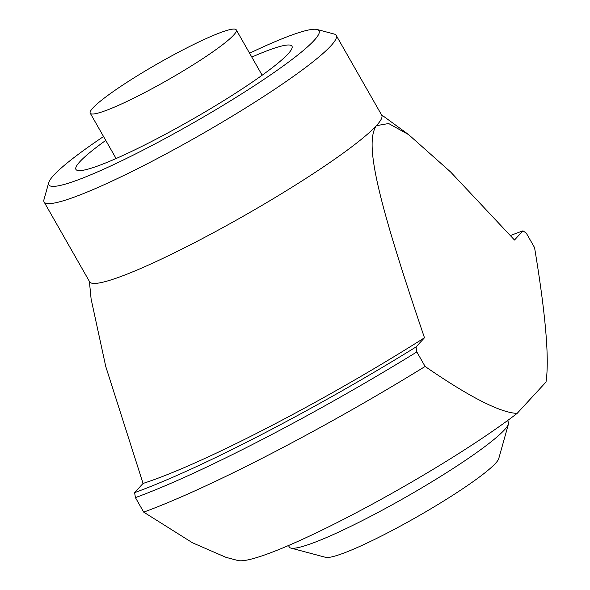 <?xml version="1.0" encoding="UTF-8"?>
<svg xmlns="http://www.w3.org/2000/svg" width="590" height="590" viewBox="0 0 590 590"><rect width="100%" height="100%" fill="white"/><g stroke="black" fill="none" stroke-linecap="round" stroke-linejoin="round"><path stroke-width="0.89" d="M507.525 420.589L508.381 422.093A126.098 14.367 150.3 0 1 508.477 423.937A126.098 14.367 150.3 0 1 405.964 497.046A126.098 14.367 150.3 0 1 290.855 548.066A126.098 14.367 150.3 0 1 289.314 547.048L288.458 545.544M290.855 548.066L325.628 557.336A100.315 11.424 -29.7 0 0 417.204 516.744A100.315 11.424 -29.7 0 0 498.749 458.585L508.477 423.937M92.903 107.955A84.068 9.573 150.3 0 1 171.063 56.22A84.068 9.573 150.3 0 1 236.28 29.884A84.068 9.573 150.3 0 1 168.003 79.857A84.068 9.573 150.3 0 1 90.241 113.192A84.068 9.573 150.3 0 1 92.903 107.955M143.702 512.127L192.502 542.793L225.918 557.321L237.858 560.5A178.637 20.348 150.3 0 0 356.648 512.526A178.637 20.348 150.3 0 0 517.106 413.413C500.062 412.631 469.404 396.974 425.117 366.464A283.724 32.317 150.3 0 1 143.702 512.127L135.427 497.613A283.724 32.317 -29.7 0 0 416.842 351.95L416.024 346.964A279.52 31.838 150.3 0 1 134.609 492.628L135.427 497.613M89.385 281.371L91.103 298.983L105.75 366.493L143.068 483.439L134.609 492.628M510.475 235.535A279.52 31.838 150.3 0 1 522.954 230.83L526.273 233.094L534.555 247.601C545.647 314.168 549.467 358.971 546.016 382.018L517.106 413.413M425.117 366.464L416.842 351.95M416.024 346.964L424.483 337.775A252.196 28.726 150.3 0 1 143.068 483.439M424.483 337.775C376.789 197.665 364.399 143.023 376.383 125.663L388.655 123.531L408.634 134.623L450.635 172.007L514.495 240.012L522.954 230.83M336.204 35.393L381.723 115.19A168.135 19.153 150.3 0 1 376.383 125.663A168.135 19.153 150.3 0 1 195.423 242.217A168.135 19.153 150.3 0 1 89.628 281.799L44.11 201.994A168.135 19.153 -29.7 0 0 149.904 162.412A168.135 19.153 -29.7 0 0 336.204 35.393A168.135 19.153 -29.7 0 0 334.154 34.036L317.147 29.5A155.524 17.715 150.3 0 1 146.718 148.252A155.524 17.715 150.3 0 1 48.741 182.59A155.524 17.715 150.3 0 1 103.545 136.519M105.758 140.398A124.357 14.167 -29.7 0 0 77.452 170.429A124.357 14.167 -29.7 0 0 190.968 120.117A124.357 14.167 -29.7 0 0 292.065 48.019A124.357 14.167 -29.7 0 0 251.805 57.09M249.585 53.211A155.524 17.715 150.3 0 1 317.147 29.5M48.741 182.59L43.985 199.538A168.135 19.153 -29.7 0 0 44.11 201.994M90.241 113.192L116.097 158.533M236.28 29.884L262.144 75.225M381.479 114.77L408.634 134.623"/></g></svg>
